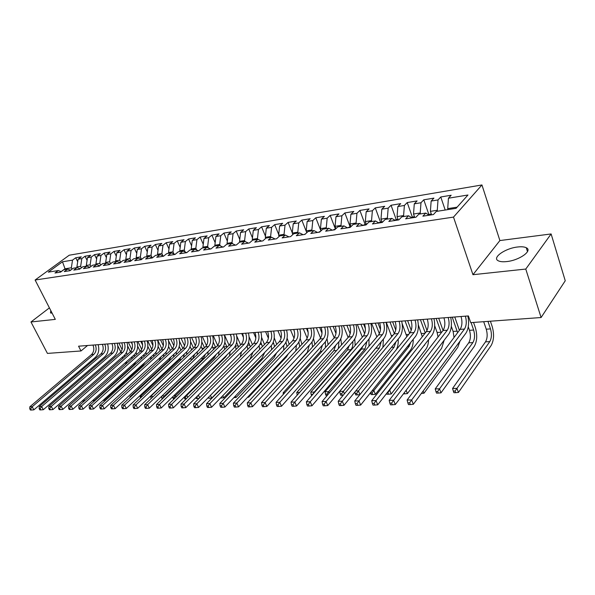 <?xml version="1.0" encoding="UTF-8"?>
<svg xmlns="http://www.w3.org/2000/svg" width="595" height="595" viewBox="0 0 595 595"><rect width="100%" height="100%" fill="white"/><g stroke="black" fill="none" stroke-linecap="round" stroke-linejoin="round"><path stroke-width="0.89" d="M506.613 261.584C519.264 260.424 533.023 250.629 526.263 247.736C524.344 246.791 521.473 246.546 517.643 246.992C505.155 248.271 491.656 257.806 498.29 260.803C500.12 261.718 502.894 261.978 506.613 261.584M481.943 184.956L69.243 255.21L35.112 280.014L453.502 217.101L481.943 184.956L499.889 240.559L472.958 274.704L525.772 269.059L551.119 233.954L499.889 240.559M551.119 233.954L565.25 280.773L541.093 317.529L525.772 269.059M65.272 269.476L62.49 261.785L48.284 272.131L58.317 270.561L54.985 273.008L60.541 272.153L63.881 269.691L67.622 269.104L64.282 271.573L69.95 270.695L73.282 268.219L77.097 267.624L73.765 270.108L79.544 269.215L82.876 266.724L86.766 266.114L83.434 268.613L89.317 267.705L92.649 265.192L96.613 264.574L93.281 267.096L99.291 266.166L102.623 263.63L106.661 262.997L103.337 265.541L109.458 264.596L112.782 262.038L116.91 261.398L113.585 263.957L119.833 262.99L123.158 260.417L127.36 259.762L124.043 262.343L130.417 261.354L133.734 258.766L138.033 258.089L134.715 260.692L141.223 259.688L144.533 257.077L148.914 256.386L145.604 259.011L152.246 257.985L155.555 255.352L160.025 254.653L156.723 257.293L163.506 256.244L166.808 253.589L171.375 252.875L168.073 255.538L175.004 254.467L178.292 251.789L182.955 251.06L179.668 253.753L186.748 252.659L190.028 249.959L194.788 249.208L191.516 251.923L198.745 250.8L202.01 248.078L206.882 247.319L203.616 250.049L211.002 248.911L214.26 246.166L219.235 245.385L215.985 248.137L223.534 246.97L226.777 244.21L231.864 243.414L228.621 246.189L236.349 244.991L239.577 242.202L244.776 241.392L241.555 244.188L249.446 242.968L252.659 240.157L257.977 239.324L254.772 242.15L262.849 240.901L266.047 238.067L271.484 237.212L268.3 240.06L276.563 238.781L279.739 235.917L285.303 235.047L282.134 237.918L290.598 236.617L293.752 233.731L299.449 232.838L296.303 235.732L304.96 234.393L308.098 231.485L313.929 230.57L310.806 233.493L319.671 232.124L322.78 229.187L328.752 228.249L325.658 231.195L334.74 229.796L337.826 226.836L343.94 225.877L340.875 228.844L350.18 227.409L353.229 224.427L359.499 223.445L356.464 226.442L366.007 224.962L369.026 221.95L375.452 220.946L372.44 223.973L382.228 222.456L385.21 219.421L391.8 218.387L388.832 221.437L398.858 219.89L401.811 216.825L408.564 215.769L405.634 218.841L415.927 217.249L418.835 214.163L425.767 213.077L422.881 216.178L433.443 214.55L436.306 211.426L456.053 208.339L467.96 195.004L448.429 198.217L451.159 195.242L440.761 196.975L438.009 199.935L431.144 201.065L433.919 198.12L423.781 199.808L420.985 202.739L414.291 203.84L417.102 200.917L407.218 202.56L404.384 205.468L397.854 206.547L400.703 203.646L391.056 205.253L388.185 208.138L381.819 209.187L384.697 206.316L375.281 207.878L372.381 210.742L366.17 211.768L369.079 208.912L359.886 210.444L356.955 213.285L350.886 214.282L353.832 211.456L344.855 212.951L341.887 215.762L335.967 216.744L338.934 213.932L330.166 215.397L327.176 218.187L321.389 219.138L324.387 216.357L315.811 217.785L312.806 220.559L307.146 221.489L310.166 218.729L301.791 220.12L298.757 222.872L293.223 223.78L296.273 221.042L288.077 222.404L285.027 225.133L279.62 226.018L282.685 223.304L274.674 224.635L271.603 227.342L266.315 228.212L269.394 225.52L261.562 226.821L258.468 229.506L253.299 230.354L256.4 227.684L248.732 228.956L245.631 231.619L240.566 232.452L243.682 229.796L236.185 231.046L233.062 233.686L228.108 234.504L231.239 231.871L223.899 233.091L220.76 235.717L215.918 236.513L219.057 233.902L211.872 235.099L208.719 237.695L203.973 238.483L207.127 235.888L200.091 237.063L196.93 239.644L192.289 240.402L195.45 237.829L188.556 238.982L185.387 241.54L180.835 242.291L184.004 239.74L177.258 240.863L174.075 243.407L169.62 244.136L172.795 241.607L166.184 242.708L163 245.229L158.627 245.951L161.818 243.437L155.332 244.515L152.142 247.022L147.858 247.721L151.048 245.229L144.697 246.285L141.498 248.77L137.296 249.461L140.494 246.984L134.262 248.026L131.064 250.488L126.943 251.164L130.149 248.71L124.035 249.729L120.83 252.176L116.791 252.838L120.004 250.398L114.009 251.395L110.796 253.827L106.84 254.482L110.045 252.057L104.17 253.039L100.957 255.448L97.067 256.088L100.28 253.686L94.516 254.645L91.295 257.04L87.487 257.665L90.7 255.277L85.04 256.222L81.82 258.602L78.079 259.219L81.299 256.847L75.736 257.769L77.7 261.74M62.49 261.785L72.523 260.134L75.736 257.769M541.093 317.529L470.712 322.639L468.399 315.93L78.562 346.193L80.994 350.968L87.547 345.494M77.291 267.698L76.911 266.924L80.652 266.337L81.389 267.832M78.079 259.219L76.911 266.924M81.82 258.602L80.652 266.337M58.317 270.561L61.248 271.632M86.654 266.129L86.32 265.444L90.135 264.842L90.938 266.486M87.487 257.665L86.32 265.444M91.295 257.04L90.135 264.842M67.622 269.104L70.612 270.212M96.249 264.626L95.907 263.935L99.796 263.325L100.667 265.117M97.067 256.088L95.907 263.935M100.957 255.448L99.796 263.325M77.097 267.624L80.147 268.762M106.022 263.102L105.679 262.402L109.644 261.778L110.581 263.734M106.84 254.482L105.679 262.402M110.796 253.827L109.644 261.778M86.766 266.114L89.875 267.289M115.98 261.54L115.646 260.833L119.684 260.201L120.696 262.321M116.791 252.838L115.646 260.833M120.83 252.176L119.684 260.201M96.613 264.574L99.789 265.787M126.14 259.948L125.805 259.234L129.926 258.587L131.012 260.893M126.943 251.164L125.805 259.234M131.064 250.488L129.926 258.587M106.661 262.997L109.897 264.254M136.508 258.327L136.166 257.613L140.368 256.951L141.536 259.442M137.296 249.461L136.166 257.613M141.498 248.77L140.368 256.951M116.91 261.398L120.212 262.7M147.069 256.676L146.734 255.947L151.018 255.277L152.149 257.724M147.858 247.721L146.734 255.947M152.142 247.022L151.018 255.277M127.36 259.762L130.736 261.108M157.854 254.987L157.511 254.251L161.885 253.567L162.941 255.872M158.627 245.951L157.511 254.251M163 245.229L161.885 253.567M138.033 258.089L141.476 259.487M168.854 253.269L168.511 252.525L172.981 251.826L173.948 253.968M169.62 244.136L168.511 252.525M174.075 243.407L172.981 251.826M148.914 256.386L152.432 257.836M180.084 251.514L179.742 250.763L184.301 250.041L185.186 252.027M180.835 242.291L179.742 250.763M185.387 241.54L184.301 250.041M160.025 254.653L163.618 256.155M191.545 249.721L191.203 248.955L195.852 248.227L196.655 250.026M192.289 240.402L191.203 248.955M196.93 239.644L195.852 248.227M171.375 252.875L175.042 254.437M203.245 247.892L202.902 247.118L207.655 246.375L208.362 247.981M203.973 238.483L202.902 247.118M208.719 237.695L207.655 246.375M182.955 251.06L186.674 252.667M215.197 246.018L214.855 245.244L219.711 244.478L220.314 245.876M215.918 236.513L214.855 245.244M220.76 235.717L219.711 244.478M194.788 249.208L198.499 250.837M227.402 244.106L227.067 243.325L232.02 242.544L232.526 243.719M228.108 234.504L227.067 243.325M233.062 233.686L232.02 242.544M206.882 247.319L210.585 248.97M239.874 242.158L239.54 241.362L244.605 240.566L244.991 241.496M240.566 232.452L239.54 241.362M245.631 231.619L244.605 240.566M219.235 245.385L222.932 247.066M252.63 240.187L252.28 239.361L257.464 238.543L257.799 239.354M253.299 230.354L252.28 239.361M258.468 229.506L257.464 238.543M231.864 243.414L235.546 245.118M265.742 238.335L265.311 237.308L270.606 236.475L270.941 237.301M266.315 228.212L265.311 237.308M271.603 227.342L270.606 236.475M244.776 241.392L248.45 243.124M279.144 236.46L278.639 235.218L284.046 234.363L284.388 235.196M279.62 226.018L278.639 235.218M285.027 225.133L284.046 234.363M257.977 239.324L261.636 241.087M292.852 234.549L292.264 233.076L297.798 232.206L298.132 233.047M293.223 223.78L292.264 233.076M298.757 222.872L297.798 232.206M271.484 237.212L275.128 239.004M306.886 232.608L306.202 230.882L311.862 229.99L312.197 230.845M307.146 221.489L306.202 230.882M312.806 220.559L311.862 229.99M285.303 235.047L288.932 236.87M321.24 230.637L320.46 228.644L326.261 227.729L326.596 228.592M321.389 219.138L320.46 228.644M327.176 218.187L326.261 227.729M299.449 232.838L303.056 234.69M335.944 228.644L335.059 226.345L340.995 225.416L341.329 226.286M335.967 216.744L335.059 226.345M341.887 215.762L340.995 225.416M313.929 230.57L317.514 232.452M350.998 226.613L350.001 223.995L356.078 223.043L356.412 223.928M350.886 214.282L350.001 223.995M356.955 213.285L356.078 223.043M328.752 228.249L332.322 230.168M366.416 224.56L365.308 221.593L371.533 220.611L371.868 221.511M366.17 211.768L365.308 221.593M372.381 210.742L371.533 220.611M343.94 225.877L347.487 227.826M382.206 222.463L380.986 219.131L387.367 218.127L387.695 219.034M381.819 209.187L380.986 219.131M388.185 208.138L387.367 218.127M359.499 223.445L363.017 225.423M398.263 219.979L397.051 216.602L403.589 215.576L403.916 216.491M397.854 206.547L397.051 216.602M404.384 205.468L403.589 215.576M375.452 220.946L378.941 222.969M414.722 217.435L413.518 214.014L420.219 212.965L420.546 213.895M414.291 203.84L413.518 214.014M420.985 202.739L420.219 212.965M391.8 218.387L395.259 220.447M431.598 214.832L430.401 211.359L437.273 210.28L437.593 211.225M431.144 201.065L430.401 211.359M438.009 199.935L437.273 210.28M408.564 215.769L411.993 217.859M448.035 209.589L447.715 208.637L457.101 207.164M448.429 198.217L447.715 208.637M425.767 213.077L429.151 215.212M49.407 307.868L30.97 321.977L47.429 353.408L80.994 350.968M472.958 274.704L453.502 217.101M30.97 321.977L55.313 319.374L35.112 280.014M72.025 269.163L71.348 267.795L64.937 268.806L61.151 271.595M72.523 260.134L71.348 267.795M50.791 310.568L50.501 312.94L52.144 313.193M440.761 196.975L445.201 210.035M423.781 199.808L428.831 214.371M407.218 202.56L412.298 216.937M391.056 205.253L396.166 219.436M375.281 207.878L380.421 221.883M359.886 210.444L365.047 224.263M344.855 212.951L350.031 226.591M330.166 215.397L335.357 228.867M315.811 217.785L320.95 230.912M301.791 220.12L306.789 232.697M288.077 222.404L292.286 232.838M274.674 224.635L278.713 234.519M261.562 226.821L265.437 236.178M248.732 228.956L252.459 237.829M236.185 231.046L239.755 239.465M223.899 233.091L227.327 241.079M211.872 235.099L215.167 242.678M200.091 237.063L203.259 244.262M188.556 238.982L191.597 245.824M177.258 240.863L180.181 247.371M166.184 242.708L168.995 248.896M155.332 244.515L158.032 250.398M144.697 246.285L147.285 251.886M134.262 248.026L136.761 253.351M124.035 249.729L126.43 254.801M114.009 251.395L116.308 256.229M104.17 253.039L106.379 257.635M94.516 254.645L96.635 259.026M85.04 256.222L87.078 260.394M465.394 316.168C466.8 321.374 466.495 325.673 464.472 329.065L411.673 399.952L413.332 404.295L465.907 333.17C468.6 328.857 469.254 323.122 467.856 315.975M461.051 316.503C462.464 321.694 462.159 325.978 460.128 329.362L407.114 400.033L411.673 399.952L409.657 402.815L407.828 402.845L408.497 404.578L410.319 404.555L409.657 402.815M410.319 404.555L413.332 404.295M407.114 400.033L407.828 402.845M483.698 321.694L486.249 329.191C487.662 334.241 487.417 338.458 485.513 341.857L452.564 388.476L456.975 388.364L458.447 392.447L491.113 345.546C493.947 340.429 494.304 334.093 492.191 326.529L490.399 321.211M487.96 321.389L490.503 328.909C491.916 333.966 491.671 338.205 489.774 341.612L455.093 391.041L453.33 391.086L453.926 392.715L455.688 392.678L455.093 391.041M455.688 392.678L458.447 392.447M452.564 388.476L453.33 391.086M448.199 317.499C449.619 322.646 449.299 326.893 447.247 330.24L393.63 400.271L395.296 404.555L448.682 334.293C451.427 330.024 452.096 324.364 450.698 317.306M443.967 317.827C445.387 322.959 445.067 327.191 443 330.53L389.19 400.353L393.63 400.271L391.629 403.098L389.859 403.127L390.528 404.838L392.298 404.816L391.629 403.098M392.298 404.816L395.296 404.555M389.19 400.353L389.859 403.127M431.427 318.801C432.855 323.881 432.528 328.076 430.438 331.393L376.062 400.584L377.736 404.816L431.888 335.394C434.67 331.17 435.362 325.577 433.963 318.608M427.299 319.121C428.727 324.186 428.393 328.366 426.295 331.675L371.741 400.666L376.062 400.584L374.091 403.373L372.366 403.403L373.035 405.091L374.761 405.069L374.091 403.373M374.761 405.069L377.736 404.816M371.741 400.666L372.366 403.403M431.308 213.984L428.288 214.669M468.272 326.819L469.485 330.322C470.913 335.305 470.652 339.477 468.711 342.839L435.213 388.922L439.512 388.818L440.999 392.849L474.222 346.483C477.108 341.418 477.488 335.156 475.36 327.689L473.553 322.438M471.076 322.616L473.642 330.039C475.063 335.037 474.81 339.224 472.876 342.594L437.652 391.458L435.934 391.503L436.529 393.109L438.247 393.072L437.652 391.458M438.247 393.072L440.999 392.849M435.213 388.922L435.934 391.503M414.432 216.602L411.316 217.45M459.392 330.337L454.773 316.994M452.26 317.187L457.622 332.694M451.315 326.328L453.122 331.422L454.037 337.477M423.149 391.012L423.982 393.236L457.734 347.391L460.024 341.128M421.349 393.444L423.982 393.236M415.065 320.073C416.5 325.086 416.158 329.236 414.031 332.508L358.964 400.889L360.644 405.069L415.496 336.465C418.322 332.293 419.029 326.759 417.623 319.872M411.033 320.385C412.469 325.383 412.127 329.518 409.992 332.791L354.754 400.971L358.964 400.889L357.015 403.648L355.327 403.67L356.003 405.336L357.684 405.314L357.015 403.648M357.684 405.314L360.644 405.069M354.754 400.971L355.327 403.67M399.096 321.315C400.532 326.268 400.175 330.366 398.025 333.609L342.304 401.194L343.992 405.307L399.498 337.506C402.361 333.379 403.09 327.912 401.677 321.114M395.162 321.62C396.597 326.558 396.24 330.642 394.083 333.877L338.205 401.261L342.304 401.194L340.377 403.908L338.741 403.931L339.418 405.582L341.054 405.552L340.377 403.908M341.054 405.552L343.992 405.307M338.205 401.261L338.741 403.931M397.966 219.161L394.775 220.157M443.052 330.463L438.694 318.236M436.15 318.437L441.274 332.769M434.685 325.703L437.132 332.493L438.024 336.986M403.425 393.86L404.667 393.83L404.258 392.76M406.125 390.305L407.389 393.607L441.624 348.283L444.175 340.228M404.667 393.83L407.389 393.607M381.908 221.652L378.636 222.79M427.009 330.522L422.978 319.455M420.405 319.656L425.269 332.969M418.33 324.87L422.286 336.74M425.522 343.553L389.688 390.097L391.198 393.979L425.894 349.161C427.56 346.885 428.445 343.717 428.564 339.656M389.212 390.112L389.688 390.097L387.888 392.64L387.219 392.655M386.594 393.459L386.899 394.232L388.49 394.195L387.888 392.64M388.49 394.195L391.198 393.979M383.5 322.527C384.943 327.421 384.578 331.467 382.399 334.673L326.075 401.484L327.771 405.545L383.872 338.525C386.772 334.442 387.516 329.042 386.11 322.319M379.655 322.825C381.097 327.704 380.733 331.742 378.546 334.94L322.081 401.551L326.075 401.484L324.171 404.161L322.572 404.191L323.256 405.812L324.848 405.79L324.171 404.161M324.848 405.79L327.771 405.545M322.081 401.551L322.572 404.191M366.237 224.077L362.891 225.356M411.242 330.396L407.627 320.653M405.031 320.854L409.628 333.237M402.161 323.62L406.846 336.673M410.714 342.445L409.129 346.305L373.876 390.506L375.393 394.336L410.513 350.009C412.409 347.45 413.309 343.88 413.228 339.299M372.254 390.543L373.876 390.506L372.098 393.02L370.544 393.057L371.146 394.589L372.708 394.552L372.098 393.02M372.708 394.552L375.393 394.336M368.268 323.71C369.711 328.544 369.339 332.546 367.137 335.721L310.255 401.766L311.959 405.775L368.617 339.529C371.555 335.483 372.314 330.143 370.901 323.502M364.512 324C365.962 328.819 365.583 332.813 363.374 335.974L306.365 401.833L310.255 401.766L308.374 404.414L306.819 404.436L307.496 406.043L309.058 406.021L308.374 404.414M309.058 406.021L311.959 405.775M306.365 401.833L306.819 404.436M350.931 226.457L347.606 227.811M395.742 330.084L392.626 321.813M390 322.021L394.351 333.527M386.296 322.304L391.711 336.74M395.898 341.902L394.098 347.183L358.45 390.9L359.93 394.582M355.736 390.967L358.45 390.9L356.688 393.384L355.163 393.421L355.78 394.939L357.298 394.902L356.688 393.384M396.203 349.815C397.802 346.967 398.464 343.404 398.181 339.12M357.298 394.902L359.834 394.701M354.865 392.023L355.163 393.421M353.385 324.863C354.836 329.637 354.449 333.594 352.225 336.74L294.837 402.041L296.541 406.006L353.72 340.496C356.68 336.502 357.454 331.222 356.041 324.654M349.719 325.145C351.169 329.913 350.782 333.855 348.551 336.986L291.044 402.108L294.837 402.041L292.971 404.652L291.453 404.682L292.138 406.259L293.655 406.244L292.971 404.652M293.655 406.244L296.541 406.006M291.044 402.108L291.453 404.682M338.845 325.993C340.303 330.708 339.909 334.628 337.663 337.737L279.799 402.309L281.509 406.221L339.157 341.448C342.147 337.491 342.936 332.27 341.523 325.785M335.26 326.268C336.718 330.976 336.324 334.881 334.07 337.982L276.095 402.376L279.799 402.309L277.954 404.89L276.474 404.912L277.158 406.482L278.639 406.459L277.954 404.89M278.639 406.459L281.509 406.221M276.095 402.376L276.474 404.912M324.632 327.094C326.09 331.757 325.688 335.632 323.42 338.704L265.125 402.57L266.835 406.437L324.922 342.378C327.934 338.466 328.738 333.297 327.332 326.886M321.129 327.362C322.587 332.017 322.185 335.878 319.909 338.949L261.51 402.637L265.125 402.57L263.302 405.121L261.859 405.143L262.544 406.69L263.987 406.668L263.302 405.121M263.987 406.668L266.835 406.437M261.51 402.637L261.859 405.143M310.739 328.172C312.197 332.784 311.787 336.614 309.504 339.656L250.807 402.83L252.525 406.645L311.007 343.293C314.048 339.41 314.859 334.301 313.453 327.964M307.31 328.44C308.775 333.036 308.359 336.859 306.068 339.894L247.282 402.889L250.807 402.83L249 405.351L247.594 405.373L248.279 406.898L249.692 406.876L249 405.351M249.692 406.876L252.525 406.645M247.282 402.889L247.594 405.373M297.15 329.228C298.608 333.788 298.192 337.573 295.894 340.585L236.832 403.075L238.55 406.854L297.396 344.178C300.46 340.34 301.286 335.29 299.88 329.013M293.796 329.489C295.261 334.033 294.837 337.811 292.532 340.816L233.389 403.142L236.832 403.075L235.047 405.567L233.671 405.589L234.356 407.099L235.732 407.077L235.047 405.567M235.732 407.077L238.55 406.854M233.389 403.142L233.671 405.589M283.852 330.262C285.317 334.769 284.893 338.518 282.573 341.5L223.184 403.321L224.903 407.047L284.083 345.048C287.169 341.247 288.01 336.249 286.597 330.046M280.58 330.515C282.045 335.015 281.613 338.748 279.293 341.723L219.823 403.38L223.184 403.321L221.414 405.783L220.076 405.805L220.76 407.292L222.106 407.278L221.414 405.783M222.106 407.278L224.903 407.047M219.823 403.38L220.076 405.805M270.851 331.266C272.317 335.729 271.878 339.44 269.55 342.393L209.857 403.559L211.575 407.248L271.06 345.903C274.169 342.14 275.016 337.187 273.611 331.051M267.646 331.519C269.104 335.967 268.672 339.663 266.337 342.608L206.569 403.618L209.857 403.559L208.109 405.991L206.792 406.013L207.484 407.486L208.793 407.471L208.109 405.991M208.793 407.471L211.575 407.248M206.569 403.618L206.792 406.013M258.126 332.255C259.591 336.666 259.145 340.34 256.802 343.263L196.833 403.797L198.552 407.434L258.319 346.736C261.436 343.01 262.298 338.109 260.893 332.04M254.98 332.501C256.445 336.904 256.006 340.556 253.656 343.479L193.62 403.849L196.833 403.797L195.101 406.199L193.821 406.221L194.505 407.672L195.792 407.657L195.101 406.199M195.792 407.657L198.552 407.434M193.62 403.849L193.821 406.221M245.661 333.222C247.126 337.588 246.68 341.218 244.329 344.118L184.108 404.02L185.826 407.62L245.839 347.547C248.978 343.858 249.848 339.009 248.442 333.007M242.589 333.46C244.054 337.811 243.608 341.433 241.25 344.327L180.969 404.079L184.108 404.02L182.397 406.4L181.14 406.422L181.825 407.858L183.082 407.835L182.397 406.4M183.082 407.835L185.826 407.62M180.969 404.079L181.14 406.422M233.463 334.167C234.928 338.488 234.482 342.08 232.109 344.951L171.665 404.243L173.383 407.806L233.627 348.343C236.78 344.691 237.658 339.894 236.252 333.951M230.458 334.405C231.924 338.711 231.47 342.296 229.097 345.159L168.601 404.303L171.665 404.243L169.969 406.593L168.742 406.616L169.434 408.036L170.661 408.021L169.969 406.593M170.661 408.021L173.383 407.806M168.601 404.303L168.742 406.616M221.518 335.097C222.984 339.373 222.53 342.928 220.15 345.769L159.505 404.459L161.223 407.984L221.667 349.131C224.836 345.509 225.721 340.757 224.315 334.881M218.573 335.327C220.038 339.589 219.577 343.137 217.197 345.97L156.507 404.518L159.505 404.459L157.824 406.787L156.626 406.809L157.318 408.215L158.515 408.192L157.824 406.787M158.515 408.192L161.223 407.984M156.507 404.518L156.626 406.809M209.819 336.004C211.285 340.236 210.823 343.754 208.436 346.565L147.612 404.674L149.323 408.155L209.946 349.897C213.129 346.305 214.022 341.604 212.623 335.788M206.934 336.227C208.391 340.444 207.93 343.962 205.543 346.766L144.674 404.726L147.612 404.674L145.946 406.973L144.771 406.995L145.463 408.386L146.638 408.363L145.946 406.973M146.638 408.363L149.323 408.155M144.674 404.726L144.771 406.995M198.351 336.896C199.816 341.076 199.347 344.565 196.952 347.354L135.972 404.883L137.69 408.326L198.47 350.641C201.66 347.093 202.56 342.437 201.17 336.681M195.524 337.112C196.99 341.292 196.521 344.765 194.119 347.547L133.109 404.935L135.972 404.883L134.329 407.159L133.183 407.173L133.868 408.549L135.013 408.534L134.329 407.159M135.013 408.534L137.69 408.326M133.109 404.935L133.183 407.173M187.12 337.767C188.585 341.909 188.109 345.36 185.707 348.12L124.593 405.083L126.304 408.49L187.224 351.377C190.422 347.859 191.33 343.248 189.939 337.551M184.346 337.982C185.811 342.11 185.335 345.554 182.933 348.313L121.782 405.136L124.593 405.083L122.957 407.337L121.834 407.352L122.525 408.713L123.648 408.698L122.957 407.337M123.648 408.698L126.304 408.49M121.782 405.136L121.834 407.352M176.113 338.622C177.57 342.72 177.094 346.141 174.685 348.878L113.444 405.284L115.155 408.653L176.202 352.099C179.407 348.611 180.322 344.044 178.931 338.406M173.39 338.838C174.848 342.921 174.372 346.335 171.962 349.064L110.7 405.336L113.444 405.284L111.83 407.515L110.73 407.53L111.421 408.877L112.514 408.862L111.83 407.515M112.514 408.862L115.155 408.653M110.7 405.336L110.73 407.53M165.313 339.462C166.771 343.516 166.295 346.9 163.878 349.615L102.541 405.485L104.244 408.817L165.395 352.805C168.616 349.347 169.53 344.825 168.147 339.239M162.651 339.671C164.108 343.717 163.625 347.093 161.208 349.8L99.848 405.53L102.541 405.485L100.942 407.687L99.863 407.701L100.548 409.033L101.626 409.018L100.942 407.687M101.626 409.018L104.244 408.817M99.848 405.53L99.863 407.701M154.73 340.281C156.188 344.297 155.704 347.651 153.279 350.336L91.861 405.671L93.564 408.973L154.797 353.497C158.025 350.076 158.947 345.598 157.563 340.065M152.119 340.489C153.577 344.49 153.094 347.837 150.669 350.522L89.228 405.723L91.861 405.671L90.276 407.85L89.22 407.865L89.904 409.189L90.961 409.174L90.276 407.85M90.961 409.174L93.564 408.973M89.228 405.723L89.22 407.865M144.354 341.091C145.805 345.063 145.321 348.387 142.889 351.05L81.403 405.857L83.099 409.122L144.406 354.174C147.642 350.782 148.564 346.35 147.188 340.868M141.788 341.285C143.239 345.256 142.755 348.566 140.323 351.228L78.823 405.909L81.403 405.857L79.834 408.014L78.8 408.036L79.477 409.338L80.511 409.323L79.834 408.014M80.511 409.323L83.099 409.122M78.823 405.909L78.8 408.036M134.173 341.88C135.623 345.814 135.132 349.109 132.7 351.749L71.155 406.043L72.85 409.271L134.21 354.843C137.452 351.481 138.382 347.086 137.006 341.656M131.659 342.073C133.109 346 132.618 349.287 130.186 351.92L68.626 406.088L71.155 406.043L69.6 408.177L68.589 408.192L69.265 409.486L70.277 409.472L69.6 408.177M70.277 409.472L72.85 409.271M68.626 406.088L68.589 408.192M124.184 342.653C125.634 346.558 125.136 349.815 122.704 352.433L61.114 406.221L62.81 409.42L124.214 355.498C127.456 352.158 128.394 347.807 127.025 342.43M121.715 342.846C123.165 346.736 122.667 349.986 120.235 352.597L58.637 406.266L61.114 406.221L59.574 408.334L58.585 408.349L59.262 409.628L60.251 409.613L59.574 408.334M60.251 409.613L62.81 409.42M58.637 406.266L58.585 408.349M114.381 343.412C115.832 347.279 115.333 350.507 112.894 353.103L51.282 406.4L52.97 409.561L114.404 356.137C117.646 352.835 118.591 348.514 117.222 343.196M111.957 343.605C113.407 347.458 112.909 350.678 110.469 353.266L48.85 406.445L51.282 406.4L49.749 408.49L48.783 408.505L49.459 409.769L50.426 409.754L49.749 408.49M50.426 409.754L52.97 409.561M48.85 406.445L48.783 408.505M335.766 228.807L332.88 230.079M380.473 329.533L377.959 322.951M375.304 323.159L379.357 333.706M371.682 323.442L376.873 336.919M381.276 341.627L379.394 348.038L343.382 391.287L344.401 393.793M376.107 347.807L339.671 391.384L343.382 391.287L341.634 393.741L340.154 393.778L340.764 395.273L342.251 395.244L341.634 393.741M382.89 347.376L383.433 339.061M342.251 395.244L343.27 395.162M339.671 391.384L340.154 393.778M320.712 231.143L318.481 232.303M365.389 328.641L363.612 324.067M360.934 324.275L364.638 333.758M357.394 324.55L362.34 337.172M366.907 341.53L365.025 348.878L328.663 391.666L329.258 393.094M362.928 346.178L361.477 349.087L325.041 391.755L328.663 391.666L326.938 394.091L325.487 394.128L326.105 395.608L327.146 395.586M327.421 395.259L326.938 394.091M368.997 346.208L368.974 339.083M325.041 391.755L325.487 394.128M305.622 233.783L304.417 234.482M350.195 326.714L349.577 325.16M346.885 325.368L350.18 333.691M343.419 325.636L348.127 337.477M352.798 341.552C353.118 345.011 352.508 347.725 350.961 349.696L314.286 392.038L314.472 392.469M349.272 345.583L347.495 349.897L310.739 392.127L314.286 392.038L312.576 394.433L311.163 394.47L311.676 395.697M355.178 345.45L354.769 339.009M310.739 392.127L311.163 394.47M333.133 326.432L335.974 333.49M329.749 326.7L334.226 337.804M338.949 341.679L338.391 348.492M335.744 345.286L333.817 350.693L296.771 392.484L299.605 392.41M341.53 344.936L340.794 338.853M296.771 392.484L297.158 394.805M319.686 327.481L321.984 333.133M316.362 327.733L320.586 338.057M325.368 341.842L325.465 347.532M322.408 345.152L320.422 351.474L283.116 392.834L284.722 392.797M328.105 344.609L327.027 338.681M283.116 392.834L283.346 394.321M314.904 344.408L313.483 338.54M306.514 328.5L308.165 332.501M303.264 328.752L307.184 338.213M312.011 341.954L312.509 347.026M309.296 345.145L307.317 352.24L270.197 393.169M269.758 393.183L269.818 393.578M301.94 344.319L300.17 338.369M293.625 329.504L294.317 331.147M290.442 329.749L294.027 338.272M298.876 342.058L299.687 346.736M296.414 345.219L295.73 350.968M289.215 344.319L287.095 338.124M285.957 342.17L287.05 346.602M277.887 330.723L281.085 338.25M283.77 345.375L283.674 350.158M248.301 396.463L248.636 397.215L286.463 356.888L288.374 353.787M247.513 397.304L248.636 397.215M276.727 344.386L274.243 337.811M273.276 342.251L274.615 346.573M265.586 331.675L268.36 338.131M271.357 345.576L271.58 349.719M235.404 396.047L236.066 397.505L274.087 357.573L276.549 352.947M233.85 397.676L236.066 397.505M264.47 344.52L261.584 337.387M260.833 342.296L262.402 346.632M253.537 332.612L255.828 337.878M259.152 345.74L259.606 349.481M220.544 397.995L221.236 397.973L221.02 397.505M222.798 395.675L223.765 397.78L261.971 358.242L264.738 352.418M221.236 397.973L223.765 397.78M252.444 344.698L249.089 336.8M248.613 342.311L250.398 346.759M241.726 333.527L243.444 337.432M247.141 345.881L247.803 349.362M207.871 397.966L209.209 398.248L208.689 397.14M210.459 395.34L211.716 398.055L250.093 358.897L253.054 352.076M209.209 398.248L211.716 398.055M240.64 344.929L236.691 335.907M236.617 342.289L238.61 346.945M230.153 334.427L231.098 336.539M235.315 346.022L236.185 349.347M195.822 397.609L196.261 398.538L197.428 398.516L196.804 397.192L196.231 397.207M240.201 357.007L241.525 351.868M198.388 395.05L199.667 397.772M197.428 398.516L199.05 398.39M196.804 397.192L198.247 395.184M229.06 345.197L224.449 334.873M224.828 342.222L227.03 347.175M223.698 346.164L224.754 349.406M226.97 354.918L225.602 357L186.823 395.311L187.775 397.334M186.019 395.333L186.823 395.311L185.268 397.467L184.13 397.49L184.748 398.799L185.893 398.776L185.268 397.467M229.462 356.003L230.176 351.749M185.893 398.776L186.354 398.739M217.673 345.45L213.278 335.736M213.241 342.11L215.658 347.45M212.281 346.275L213.516 349.525M216.171 354.479L214.416 357.654L175.503 395.601L176.142 396.932M173.889 395.645L175.503 395.601L173.971 397.735L172.847 397.765L173.472 399.059L173.978 399.044M174.402 398.635L173.971 397.735M218.64 355.379L219.012 351.712M172.781 396.724L172.847 397.765M206.458 345.636L202.33 336.584M201.839 341.939L204.501 347.755M201.065 346.357L202.471 349.689M205.409 354.256L203.438 358.294L164.421 395.891L164.748 396.568M162.026 395.95L164.421 395.891L162.896 397.995L161.803 398.025L162.256 398.97M207.878 354.955L208.034 351.734M161.699 396.263L161.803 398.025M195.428 345.755L191.583 337.425M190.601 341.679L193.561 348.075M190.05 346.416L191.612 349.905M194.758 354.166L192.676 358.919L153.592 396.24M191.114 357.625L150.877 396.24L153.309 396.508M197.243 354.665L197.243 351.809M150.877 396.24L150.974 398.286M184.562 345.807L181.036 338.243M179.512 341.299L182.829 348.402M179.229 346.446L180.947 350.158M184.257 354.159L183.491 357.543M181.133 357.089L179.504 359.685L140.279 396.508L142.116 396.463M186.748 354.479L186.637 351.928M140.279 396.508L140.338 398.129M173.866 345.784L170.698 339.046M168.504 340.667L172.297 348.722M168.586 346.446L170.46 350.418M173.911 354.218L173.554 357.03M171.085 356.836L169.196 360.287L129.888 396.776L130.803 396.753M176.41 354.375L176.217 352.084M129.888 396.776L129.911 397.579M163.328 345.695L160.546 339.834M157.682 340.05L161.937 348.99M158.114 346.416L160.174 350.738M163.729 354.33L163.603 356.74M161.119 356.717L159.073 360.875L119.736 397.036M166.228 354.33L165.96 352.225M152.922 345.502L150.58 340.608M147.716 340.823L151.74 349.213M147.813 346.342L150.081 351.05M153.711 354.479L153.733 356.591M151.271 356.688L150.542 359.484M113.682 400.175L153.949 363.285M156.21 354.337L155.868 352.322M142.636 345.167L140.799 341.366M137.928 341.589L141.714 349.391M137.668 346.208L140.167 351.37M143.856 354.672L143.983 356.524M141.558 356.725L141.186 359.038M103.575 399.899L103.887 400.509L143.239 364.824L145.187 362.206M146.355 354.389L145.924 352.381M102.816 400.584L103.887 400.509M104.765 344.163C106.208 347.986 105.709 351.184 103.27 353.757L41.635 406.571L43.323 409.702L104.772 356.769C108.022 353.489 108.967 349.213 107.606 343.94M102.385 344.349C103.828 348.164 103.329 351.355 100.89 353.921L39.255 406.616L41.635 406.571L40.125 408.646L39.173 408.661L39.843 409.91L40.802 409.896L40.125 408.646M40.802 409.896L43.323 409.702M39.255 406.616L39.173 408.661M132.388 344.565L131.19 342.11M128.327 342.333L131.837 349.525M127.657 346.007L130.431 351.682M134.165 354.888L134.366 356.524M131.993 356.814L131.822 358.785M93.668 399.654L94.218 400.725L133.615 365.352L136.054 361.663M136.657 354.486L136.114 352.418M92.307 400.866L94.218 400.725M95.319 344.892C96.762 348.685 96.264 351.853 93.817 354.404L32.182 406.742L33.863 409.843L95.319 357.387C98.577 354.137 99.521 349.897 98.16 344.676M92.984 345.078C94.427 348.856 93.928 352.017 91.481 354.568L29.847 406.779L32.182 406.742L30.687 408.795L29.75 408.81L30.427 410.044L31.356 410.029L30.687 408.795M31.356 410.029L33.863 409.843M29.847 406.779L29.75 408.81M118.888 343.062L122.116 349.622M117.765 345.688L120.852 351.957M124.63 355.103L124.89 356.584M122.57 356.941L122.533 358.651M125.389 364.504L126.913 361.321M127.122 354.613L126.452 352.463M83.947 399.431L84.631 400.74M82.393 401.119L84.371 400.971M464.472 329.065L460.128 329.362M490.503 328.909L486.249 329.191M489.774 341.612L485.513 341.857M447.247 330.24L443 330.53M430.438 331.393L426.295 331.675M473.642 330.039L469.485 330.322M472.876 342.594L468.711 342.839M457.176 331.147L453.122 331.422M414.031 332.508L409.992 332.791M398.025 333.609L394.083 333.877M441.096 332.226L437.132 332.493M425.001 333.312L421.513 333.542M424.518 345.412L424.049 345.442M382.399 334.673L378.546 334.94M408.683 334.405L406.251 334.568M409.129 346.305L407.553 346.402M367.137 335.721L363.374 335.974M392.752 335.476L391.332 335.573M394.098 347.183L391.451 347.339M352.225 336.74L348.551 336.986M337.663 337.737L334.07 337.982M323.42 338.704L319.909 338.949M309.504 339.656L306.068 339.894M295.894 340.585L292.532 340.816M282.573 341.5L279.293 341.723M269.55 342.393L266.337 342.608M256.802 343.263L253.656 343.479M244.329 344.118L241.25 344.327M232.109 344.951L229.097 345.159M220.15 345.769L217.197 345.97M208.436 346.565L205.543 346.766M196.952 347.354L194.119 347.547M185.707 348.12L182.933 348.313M174.685 348.878L171.962 349.064M163.878 349.615L161.208 349.8M153.279 350.336L150.669 350.522M142.889 351.05L140.323 351.228M132.7 351.749L130.186 351.92M122.704 352.433L120.235 352.597M112.894 353.103L110.469 353.266M377.208 336.525L376.739 336.554M379.394 348.038L375.772 348.254M365.025 348.878L361.477 349.087M350.961 349.696L347.495 349.897M336.591 350.537L333.817 350.693M321.999 351.385L320.422 351.474M307.749 352.218L307.317 352.24M286.158 342.646L285.719 342.675M273.797 343.471L272.703 343.546M261.696 344.289L259.97 344.401M249.833 345.085L247.505 345.241M238.201 345.866L235.33 346.059M226.807 346.632L223.988 346.826M225.602 357L224.813 357.045M215.628 347.383L212.869 347.569M214.416 357.654L212.817 357.744M204.078 348.164L201.958 348.306M203.438 358.294L201.065 358.428M192.654 348.93L191.263 349.02M192.676 358.919L190.021 359.075M181.46 349.682L180.761 349.726M181.326 359.581L179.504 359.685M170.103 360.235L169.196 360.287M103.27 353.757L100.89 353.921M93.817 354.404L91.481 354.568M527.49 251.655L526.263 247.736"/></g></svg>

